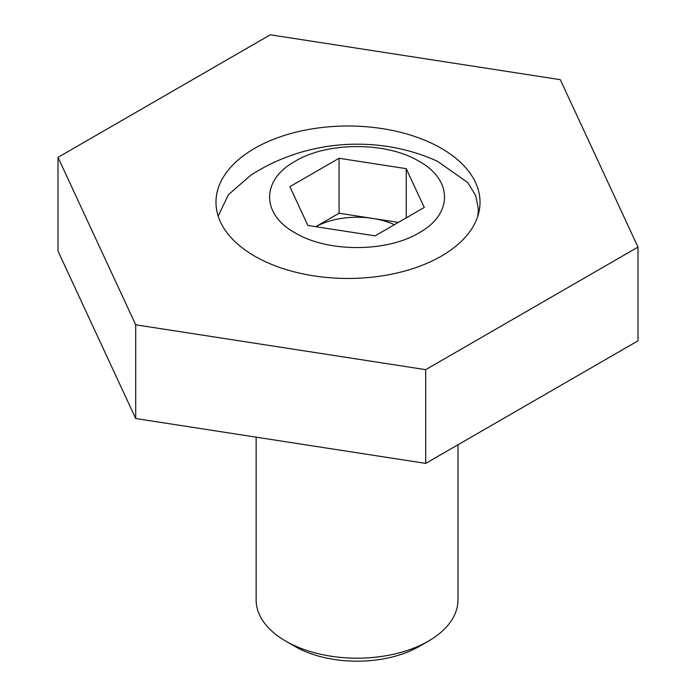 <?xml version="1.0" encoding="UTF-8"?>
<svg xmlns="http://www.w3.org/2000/svg" width="696" height="696" viewBox="0 0 696 696"><rect width="100%" height="100%" fill="white"/><g stroke="black" fill="none" stroke-linecap="round" stroke-linejoin="round"><path stroke-width="1.04" d="M256.137 437.166L256.137 599.917A100.92 58.264 0 0 0 285.699 641.112L294.617 646.262A88.305 50.982 180 0 0 419.505 646.271A88.305 50.982 180 0 1 419.505 646.271L428.431 641.12A100.92 58.264 0 0 0 428.431 641.112A100.92 58.264 0 0 0 457.985 599.917L457.985 444.753M218.17 216.056L228.384 194.758L250.464 175.462C305.24 139.583 378.224 134.137 437.654 161.368L467.773 182.613L475.733 195.593L478.413 209.4L477.804 216.143M419.035 161.289C453.009 179.907 452.974 214.211 419.079 232.821C386.776 252.43 327.512 252.5 295.095 232.847C261.122 214.229 261.148 179.925 295.052 161.315C327.346 141.706 386.619 141.636 419.035 161.289M339.056 158.27L406.246 168.667L424.255 207.46L375.066 235.857L307.876 225.46L289.875 186.676L339.056 158.27L339.056 213.22L315.74 226.679M406.246 168.667L406.246 217.857M398.39 222.398L339.056 213.22M315.767 226.687A60.239 34.783 180 0 1 372.656 218.413A60.239 34.783 180 0 1 394.38 224.704M285.699 641.112A100.92 58.264 0 0 0 428.431 641.12L419.505 646.262M254.649 256.128A132.023 76.221 180 0 1 215.977 202.231A132.023 76.221 180 0 1 297.479 131.814A132.023 76.221 180 0 1 441.351 148.335A132.023 76.221 180 0 1 480.022 202.231A132.023 76.221 180 0 1 398.521 272.649A132.023 76.221 180 0 1 254.649 256.128M58.003 157.366L58.003 251.099L135.703 418.531L135.703 324.797L425.708 369.663L637.997 247.089L560.297 79.666L270.292 34.8L58.003 157.366L135.703 324.797M135.703 418.531L425.708 463.397L637.997 340.831L637.997 247.089M425.708 463.397L425.708 369.663M478.413 214.072L478.413 209.4"/></g></svg>
